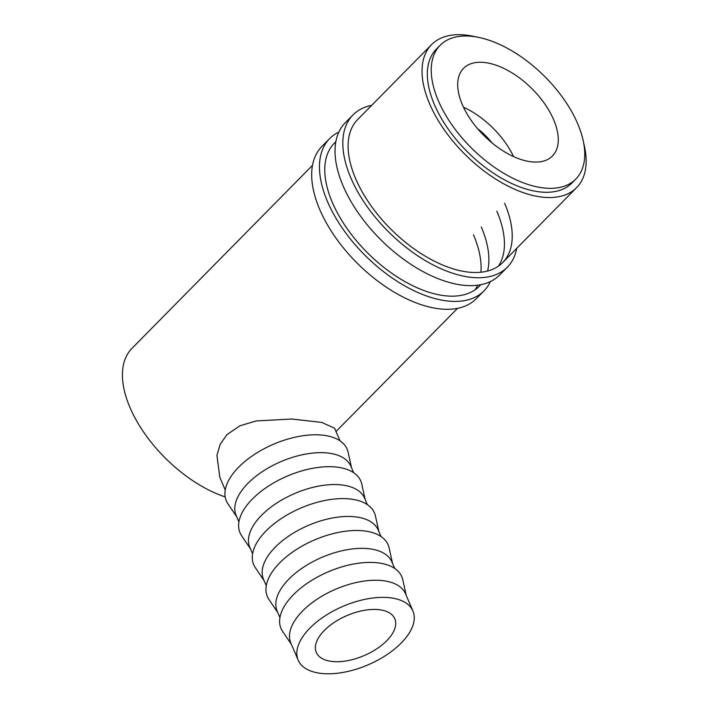 <?xml version="1.0" encoding="UTF-8"?>
<svg xmlns="http://www.w3.org/2000/svg" width="708" height="708" viewBox="0 0 708 708"><rect width="100%" height="100%" fill="white"/><g stroke="black" fill="none" stroke-linecap="round" stroke-linejoin="round"><path stroke-width="1.06" d="M371.691 105.333A108.404 58.251 44.6 0 0 352.991 114.935L345.203 122.829A108.404 58.251 44.6 0 0 343.132 185.956A108.404 58.251 44.6 0 0 420.056 269.952A108.404 58.251 44.6 0 0 499.565 275.085L507.344 267.19A108.404 58.251 44.6 0 0 516.698 248.358M352.991 114.935A108.404 58.251 44.6 0 0 350.92 178.062A108.404 58.251 44.6 0 0 427.836 262.057A108.404 58.251 44.6 0 0 507.344 267.19M475.741 36.851A101.837 54.72 44.6 0 0 431.597 44.595L357.664 119.546A101.837 54.72 44.6 0 0 355.717 178.85A101.837 54.72 44.6 0 0 427.977 257.756A101.837 54.72 44.6 0 0 502.671 262.579A101.837 54.72 44.6 0 0 504.618 203.276M498.405 266.155A101.837 54.72 44.6 0 0 496.83 211.17M338.831 132.104A108.404 58.251 44.6 0 0 329.645 138.6L321.857 146.494A108.404 58.251 44.6 0 0 319.786 209.621A108.404 58.251 44.6 0 0 396.71 293.616A108.404 58.251 44.6 0 0 476.219 298.749L483.998 290.864A108.404 58.251 44.6 0 0 490.37 281.58M329.645 138.6A108.404 58.251 44.6 0 0 327.574 201.736A108.404 58.251 44.6 0 0 404.489 285.731A108.404 58.251 44.6 0 0 483.998 290.864M335.858 141.653L334.318 143.22A101.837 54.72 44.6 0 0 332.371 202.523A101.837 54.72 44.6 0 0 404.631 281.43A101.837 54.72 44.6 0 0 479.325 286.244A101.837 54.72 44.6 0 0 480.732 284.713M487.573 271.031A101.837 54.72 44.6 0 0 481.272 226.941M475.059 289.829A101.837 54.72 44.6 0 0 477.626 285.218M480.891 272.235A101.837 54.72 44.6 0 0 473.484 234.835M324.326 630.456A42.71 21.78 -23.2 0 1 364.824 610.252A42.71 21.78 -23.2 0 1 394.799 618.757A42.71 21.78 -23.2 0 1 386.772 640.705A42.71 21.78 -23.2 0 1 346.274 660.909A42.71 21.78 -23.2 0 1 316.299 652.404A42.71 21.78 -23.2 0 1 324.326 630.456M298.183 660.166L290.846 643.059A62.419 31.825 -23.2 0 1 302.582 610.986A62.419 31.825 -23.2 0 1 361.761 581.445A62.419 31.825 -23.2 0 1 405.587 593.879L412.914 610.995A62.419 31.825 -23.2 0 1 401.179 643.068A62.419 31.825 -23.2 0 1 341.999 672.6A62.419 31.825 -23.2 0 1 298.183 660.166A62.419 31.825 -23.2 0 1 309.918 628.093A62.419 31.825 -23.2 0 1 369.098 598.561A62.419 31.825 -23.2 0 1 412.914 610.995M406.197 595.304L402.808 579.852A65.702 33.506 156.8 0 0 358.593 563.214A65.702 33.506 156.8 0 0 293.395 594.747A65.702 33.506 156.8 0 0 282.598 631.377L291.457 644.484M279.934 617.597L277.173 611.154A62.419 31.825 -23.2 0 1 288.908 579.082A62.419 31.825 -23.2 0 1 348.088 549.55A62.419 31.825 -23.2 0 1 391.913 561.975L394.675 568.418M392.524 563.4L389.135 547.957A65.702 33.506 156.8 0 0 344.92 531.31A65.702 33.506 156.8 0 0 279.722 562.842A65.702 33.506 156.8 0 0 268.934 599.472L277.784 612.579M266.261 585.693L263.5 579.25A62.419 31.825 -23.2 0 1 275.235 547.178A62.419 31.825 -23.2 0 1 334.415 517.645A62.419 31.825 -23.2 0 1 378.24 530.08L381.001 536.514M378.851 531.504L375.461 516.052A65.702 33.506 156.8 0 0 331.247 499.414A65.702 33.506 156.8 0 0 266.049 530.938A65.702 33.506 156.8 0 0 255.261 567.568L264.111 580.675M252.588 553.789L249.827 547.355A62.419 31.825 -23.2 0 1 261.571 515.282A62.419 31.825 -23.2 0 1 320.751 485.741A62.419 31.825 -23.2 0 1 364.567 498.175L367.328 504.618M365.178 499.6L361.788 484.148A65.702 33.506 156.8 0 0 317.573 467.51A65.702 33.506 156.8 0 0 252.375 499.043A65.702 33.506 156.8 0 0 241.587 535.673L250.437 548.78M238.915 521.893L236.153 515.451A62.419 31.825 -23.2 0 1 247.897 483.378A62.419 31.825 -23.2 0 1 307.077 453.846A62.419 31.825 -23.2 0 1 350.894 466.271L353.655 472.714M351.504 467.696L348.115 452.253A65.702 33.506 156.8 0 0 303.9 435.606A65.702 33.506 156.8 0 0 238.702 467.138A65.702 33.506 156.8 0 0 227.914 503.769L236.764 516.875M553.621 119.652A62.419 33.541 -135.4 0 1 552.426 155.999A62.419 33.541 -135.4 0 1 506.654 153.043A62.419 33.541 -135.4 0 1 462.359 104.687A62.419 33.541 -135.4 0 1 463.554 68.34A62.419 33.541 -135.4 0 1 509.335 71.296A62.419 33.541 -135.4 0 1 553.621 119.652M440.164 45.268L436.278 49.215A95.27 51.197 44.6 0 0 434.455 104.687A95.27 51.197 44.6 0 0 502.052 178.504A95.27 51.197 44.6 0 0 571.922 183.018L575.816 179.071A95.27 51.197 44.6 0 0 577.631 123.59A95.27 51.197 44.6 0 0 510.034 49.781A95.27 51.197 44.6 0 0 440.164 45.268A95.27 51.197 44.6 0 0 438.349 100.748A95.27 51.197 44.6 0 0 505.946 174.557A95.27 51.197 44.6 0 0 575.816 179.071M312.511 165.327L131.98 348.345A101.837 54.72 44.6 0 0 130.033 407.649A101.837 54.72 44.6 0 0 225.179 496.919M431.597 44.595A101.837 54.72 44.6 0 0 429.65 103.899A101.837 54.72 44.6 0 0 501.91 182.806A101.837 54.72 44.6 0 0 576.604 187.629A101.837 54.72 44.6 0 0 583.746 143.388M339.982 440.81L334.592 428.234L321.724 422.393L291.643 419.03L256.11 420.95L239.959 425.791L226.976 434.579L220.179 444.314L216.913 455.448L219.852 477.413L225.241 489.989M463.492 107.191A62.419 33.541 -135.4 0 1 513.583 156.601M491.892 142.786A42.71 22.948 44.6 0 0 477.599 128.688M336.008 431.544L457.518 308.361M479.325 286.244L480.865 284.687M502.671 262.579L576.604 187.629"/></g></svg>
